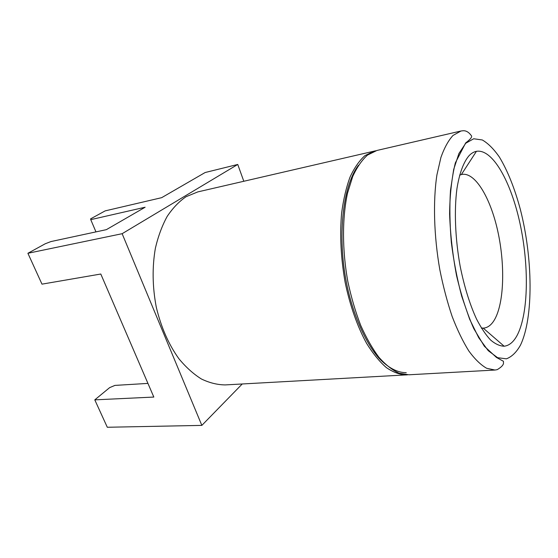 <?xml version="1.0" encoding="UTF-8"?>
<svg xmlns="http://www.w3.org/2000/svg" width="558" height="558" viewBox="0 0 558 558"><rect width="100%" height="100%" fill="white"/><g stroke="black" fill="none" stroke-linecap="round" stroke-linejoin="round"><path stroke-width="0.84" d="M375.715 150.779L197.811 191.903L186.072 196.702C179.076 201.501 172.778 208.064 167.184 216.392C162.12 225.655 158.193 236.236 155.396 248.143C152.111 267.087 152.404 286.763 156.282 307.158C161.074 327.232 168.614 344.425 178.902 358.731C185.981 367.29 193.486 374.048 201.431 379.008C209.459 382.865 217.397 384.832 225.258 384.915L407.57 374.823M374.425 151.037L364.918 155.654C359.317 160.662 354.358 167.791 350.054 177.046C346.225 187.439 343.414 199.492 341.601 213.198C339.703 235.134 340.875 258.152 345.123 282.25C349.964 305.589 357.462 326.772 366.62 343.407C372.946 353.591 379.531 361.654 386.359 367.603C393.181 372.256 399.821 374.697 406.259 374.934M481.366 328.02L483.737 328.097C487.985 327.637 491.633 324.756 494.667 319.448C504.223 302.485 505.157 264.645 497.82 231.354C490.545 198.069 475.263 171.983 461.885 174.417L459.625 175.156M469.104 155.626C463.635 161.925 459.374 173.266 456.918 188.834C454.093 210.485 455.195 238.712 460.12 265.992C464.256 286.561 469.724 304.236 476.518 319.009C481.087 327.839 485.76 334.835 490.538 339.982C495.274 344 499.808 346.079 504.146 346.218C509.468 345.59 513.946 341.677 517.587 334.486C528.6 312.278 529.026 264.938 519.993 223.416C511.03 181.929 492.672 148.581 476.434 151.323C473.847 151.825 471.398 153.262 469.104 155.626M461.006 130.997L376.985 150.444L367.527 155.054C361.947 160.062 357.015 167.205 352.733 176.468L347.571 192.984C342.117 217.801 342.117 250.347 347.906 281.881C351.254 297.421 355.516 311.922 360.705 325.377C366.313 337.925 372.402 348.583 378.98 357.35C385.697 364.876 392.42 370.17 399.158 373.239L408.888 374.788L494.995 370.038L486.646 368.273C480.794 364.925 474.872 359.185 468.88 351.059C462.959 341.594 457.393 330.099 452.182 316.567C447.3 302.073 443.178 286.47 439.83 269.751C433.88 235.867 432.931 201.068 436.928 174.849L440.904 157.496C444.328 147.835 448.367 140.483 453.019 135.434L461.006 130.997L463.112 130.739C466.083 130.572 468.797 132.169 471.259 135.545C472.542 136.647 470.68 139.116 465.658 142.946L455.335 162.901C451.736 177.709 449.832 194.721 449.602 213.93C450.327 234.311 452.65 254.908 456.577 275.715C461.32 295.789 467.053 313.415 473.777 328.592L484.351 346.253L496.439 357.434L503.428 361.27L503.49 363.328C503.267 365.183 501.168 367.297 497.199 369.668L494.995 370.038M147.94 383.402L114.92 385.404L109.654 387.622L94.79 399.856L153.827 397.059L100.796 274.02L41.983 284.148L27.9 253.283L45.233 243.769L50.897 241.579L106.362 229.652L145.122 207.234L90.752 219.65L90.619 218.862L105.155 210.882L161.66 197.671L205.135 172.527L237.75 164.457L122.139 233.697L27.9 253.283M242.242 383.974L201.843 425.391L107.296 427.261L94.79 399.856M201.843 425.391L122.139 233.697M243.804 181.259L237.75 164.457M358.473 165.266C341.782 187.111 336.523 242.346 348.506 292.12C355.411 319.992 366.432 343.526 378.708 357.887C387.991 367.806 397.442 372.702 406.245 372.681M95.962 231.891L90.752 219.65M520.475 345.144C533.692 317.453 532.841 258.131 520.363 209.487C514.741 188.534 507.787 171.118 499.501 157.23C493.893 149.112 488.152 143.357 482.286 139.96L473.707 138.768L465.742 143.239L458.899 153.548L453.661 169.513L450.48 190.48C449.462 206.606 449.755 223.939 451.345 242.472C453.689 261.151 457.155 279.091 461.731 296.277L469.676 319.288L478.715 337.723L488.229 350.668L497.617 357.699L506.378 358.829C511.77 356.82 516.471 352.258 520.475 345.144M481.526 328.285L483.221 328.139M483.207 328.125L504.146 346.218M461.368 174.535L476.434 151.323"/></g></svg>
